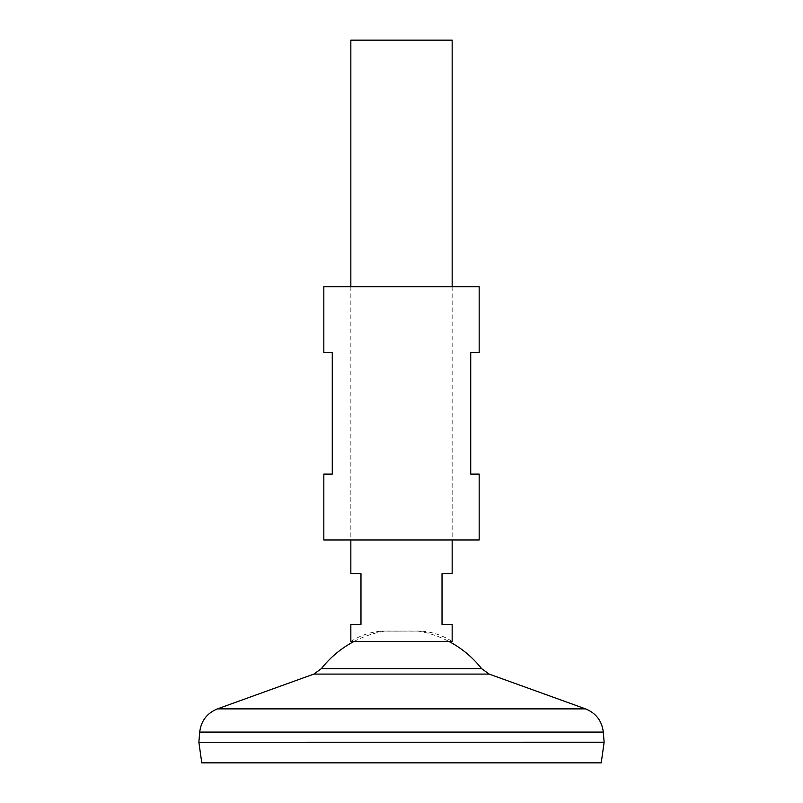 <?xml version="1.0" encoding="UTF-8"?>
<svg xmlns="http://www.w3.org/2000/svg" width="803" height="803" viewBox="0 0 803 803"><rect width="100%" height="100%" fill="white"/><g stroke="black" fill="none" stroke-linecap="round" stroke-linejoin="round"><path stroke-width="0.6" stroke-dasharray="4.01 3.01" d="M452.159 573.733L442.021 573.733L442.021 624.393L452.159 624.393M350.841 40.15L452.159 40.15M353.912 641.517A101.961 101.961 0 0 1 384.617 631.148L401.5 631.148L382.931 631.058C371.297 631.69 360.607 635.173 350.841 641.517L452.159 641.517C442.393 635.173 431.703 631.69 420.069 631.058L382.931 631.058L418.383 631.148A101.961 101.961 0 0 1 449.088 641.517M201.774 762.85L601.226 762.85M198.873 742.253L604.097 742.253M198.903 742.213L604.127 742.213M321.371 668.648L481.629 668.648M350.841 624.393L360.979 624.393L360.979 573.733L350.841 573.733M479.17 539.957L323.83 539.957M323.83 352.527L332.271 352.527L332.271 474.111L323.83 474.111M479.17 286.681L323.83 286.681M479.17 474.111L470.729 474.111L470.729 352.527L479.17 352.527M199.706 732.085L603.294 732.085M217.452 708.878L585.548 708.878M313.832 674.088L489.168 674.088M452.159 286.681L452.159 539.957M350.841 286.681L350.841 539.957"/><path stroke-width="1.2" d="M350.841 539.957L350.841 573.733L360.979 573.733L360.979 624.393L350.841 624.393L350.841 641.517L452.159 641.517L452.159 624.393L442.021 624.393L442.021 573.733L452.159 573.733L452.159 539.957M452.159 286.681L452.159 40.15L350.841 40.15L350.841 286.681M601.226 762.85L201.774 762.85L198.873 742.253L604.127 742.253L601.226 762.85M449.088 641.517A101.961 101.961 0 0 1 481.629 668.648L489.168 674.088L585.548 708.878C595.987 713.154 601.909 720.883 603.294 732.085L604.127 742.213L198.903 742.253M481.629 668.648L321.371 668.648L313.832 674.088L217.452 708.878C207.013 713.154 201.091 720.883 199.706 732.085L198.873 742.213M353.912 641.517A101.961 101.961 0 0 0 321.371 668.648M323.83 539.957L479.17 539.957L479.17 474.111L470.729 474.111L470.729 352.527L479.17 352.527L479.17 286.681L323.83 286.681L323.83 352.527L332.271 352.527L332.271 474.111L323.83 474.111L323.83 539.957M603.294 732.085L199.706 732.085M585.548 708.878L217.452 708.878M489.168 674.088L313.832 674.088"/></g></svg>
